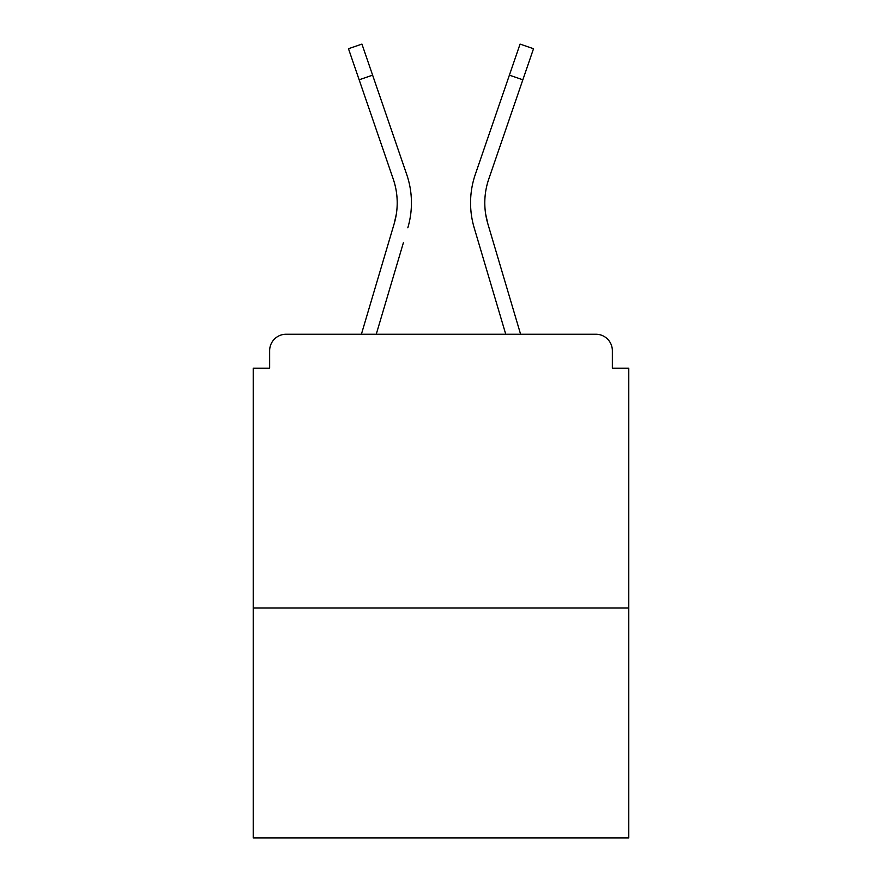 <?xml version="1.0" encoding="UTF-8"?>
<svg xmlns="http://www.w3.org/2000/svg" width="882" height="882" viewBox="0 0 882 882"><rect width="100%" height="100%" fill="white"/><g stroke="black" fill="none" stroke-linecap="round" stroke-linejoin="round"><path stroke-width="1.32" d="M612.351 368.191L612.351 350.672L612.351 368.191L628.778 368.191L628.778 837.9L253.222 837.9L253.222 368.191L269.649 368.191L269.649 350.672L269.649 368.191M628.778 607.974L253.222 607.974M612.351 350.672A16.427 16.427 0 0 0 595.923 334.245L286.077 334.245A16.427 16.427 0 0 0 269.649 350.672M595.923 334.245L526.4 334.245M355.6 334.245L286.077 334.245M396.338 214.083L394.177 223.719L396.338 214.083M376.25 334.245L403.471 242.462M389.822 238.416L361.4 334.245L389.822 238.416M485.662 214.083L487.823 223.719L485.662 214.083M478.529 242.462L474.174 227.765A87.594 87.594 0 0 1 475.31 174.415L520.06 44.1L533.522 48.719L488.771 179.035A73.36 73.36 0 0 0 487.823 223.719L520.601 334.245M359.15 79.788L348.478 48.719L361.94 44.1L372.612 75.168L359.15 79.788L393.229 179.035A73.36 73.36 0 0 1 394.177 223.719L361.4 334.245M393.229 179.035A73.36 73.36 0 0 1 397.209 202.86A73.36 73.36 0 0 0 393.229 179.035A73.36 73.36 0 0 1 397.209 202.86A73.36 73.36 0 0 0 393.229 179.035A73.36 73.36 0 0 1 397.209 202.86A73.36 73.36 0 0 0 393.229 179.035A73.36 73.36 0 0 1 397.209 202.86M407.826 227.765A87.594 87.594 0 0 0 406.69 174.415L372.612 75.168M406.69 174.415L391.454 130.051M505.75 334.245L474.174 227.765M475.31 174.415L490.546 130.051M522.85 79.788L509.388 75.168"/></g></svg>
